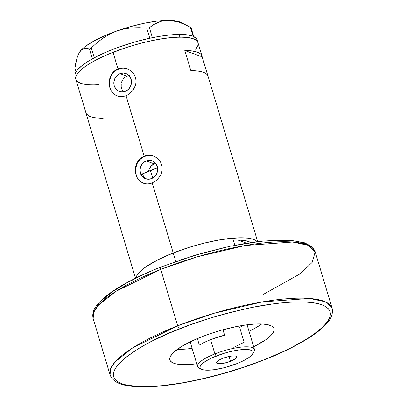 <?xml version="1.0" encoding="UTF-8"?>
<svg xmlns="http://www.w3.org/2000/svg" width="407" height="407" viewBox="0 0 407 407"><rect width="100%" height="100%" fill="white"/><g stroke="black" fill="none" stroke-linecap="round" stroke-linejoin="round"><path stroke-width="0.61" d="M152.645 164.733L154.243 163.894L151.251 165.893L152.645 164.733M150.102 167.333L151.251 165.893L149.242 168.976L150.102 167.333M148.687 170.777L149.242 168.976L148.687 170.777M146.21 160.969L154.243 163.894L146.21 160.969L149.639 160.368L152.946 161.203L155.637 163.349L157.29 166.478L157.667 170.116L156.7 173.703L154.538 176.699L151.511 178.648A9.534 8.745 110 0 1 145.599 178.765A9.534 8.745 110 0 1 140.028 169.989A9.534 8.745 110 0 1 146.21 160.969A9.534 8.745 110 0 1 152.121 160.851A9.534 8.745 110 0 1 157.692 169.627A9.534 8.745 110 0 1 151.511 178.648L148.082 179.248L144.775 178.414L142.084 176.267L140.43 173.138L140.054 169.5L141.025 165.914L143.183 162.917L146.21 160.969M145.111 178.164L142.969 175.565L142.287 173.931L143.925 176.994L146.5 179.049M122.838 91.148L121.739 88.985L122.838 91.148M121.189 86.518L121.739 88.985L121.189 86.518L121.235 83.939L121.189 86.518M121.479 82.677L121.876 81.446L121.479 82.677M122.421 80.286L121.876 81.446L122.421 80.286M124.827 77.422L123.097 79.217L124.827 77.422L126.964 76.19L124.827 77.422M120.014 73.662L126.964 76.19L129.355 75.631L126.964 76.19L120.014 73.662L123.443 73.062L126.755 73.896L129.441 76.043L131.1 79.172L131.471 82.804L130.505 86.396L128.342 89.392L125.32 91.341A9.534 8.745 110 0 1 119.409 91.458A9.534 8.745 110 0 1 113.833 82.682A9.534 8.745 110 0 1 120.014 73.662A9.534 8.745 110 0 1 125.926 73.54A9.534 8.745 110 0 1 131.502 82.321A9.534 8.745 110 0 1 125.32 91.341L121.891 91.941L118.579 91.107L115.893 88.96L114.235 85.831L113.863 82.194L114.83 78.607L116.992 75.61L120.014 73.662M257.651 241.57L208.053 76.262A63.751 16.031 163.3 0 0 190.863 70.681L184.819 50.529A63.751 16.031 -16.7 0 1 202.009 56.115L197.176 39.998A63.751 16.031 163.3 0 0 179.1 34.417L179.909 37.103A63.751 16.031 -16.7 0 1 197.98 42.684A63.751 16.031 163.3 0 0 113.029 52.31L117.984 68.834L120.599 68.106L123.296 67.949L125.987 68.356L128.536 69.297L130.856 70.747L132.84 72.634L134.396 74.888L135.455 77.437L135.974 80.143L135.928 82.936L135.338 85.684L132.682 90.685L128.495 94.455L126.043 95.696L123.479 96.434L120.899 96.642L118.422 96.311L115.039 94.831L112.256 92.277L110.831 90.064L109.824 87.546L109.168 81.97L109.926 77.783L111.019 75.183L113.477 71.83L115.583 70.085L117.984 68.834L118.635 69.068A14.489 13.289 -70 0 0 109.249 82.657A14.489 13.289 -70 0 0 117.506 96.037M117.715 96.118L117.236 95.94M153.617 156.12A14.489 13.289 -70 0 0 144.831 156.374L144.18 156.14L146.795 155.418L149.486 155.26L152.182 155.662L154.731 156.609L157.051 158.053L159.035 159.946L160.587 162.195L161.65 164.743L162.164 167.45L162.123 170.243L161.528 172.99L160.434 175.6L156.939 180.067L152.238 183.002L173.234 252.981L152.238 183.002L149.669 183.745L147.095 183.949L144.617 183.618L142.302 182.758L140.222 181.395L138.446 179.584L137.027 177.371L135.455 172.115L135.75 166.463L136.61 163.756L137.927 161.294L139.667 159.137L141.778 157.397L144.18 156.14L126.043 95.696L144.18 156.14L146.795 155.418L149.486 155.26L152.182 155.662L154.731 156.609L157.051 158.053L159.035 159.946L160.587 162.195L161.65 164.743L162.164 167.45L162.123 170.243L161.528 172.99L160.434 175.6L156.939 180.067L152.238 183.002L149.669 183.745L147.095 183.949L144.617 183.618L142.302 182.758L140.222 181.395L138.446 179.584L137.027 177.371L135.455 172.115L135.363 169.281L136.121 165.094L137.927 161.294L139.667 159.137L141.778 157.397L144.18 156.14L144.831 156.374A14.489 13.289 -70 0 0 135.439 169.963A14.489 13.289 -70 0 0 143.702 183.348M143.905 183.425L143.427 183.252M173.234 252.981A63.751 16.031 -16.7 0 1 257.173 241.626L253.505 239.408L247.761 238.141L240.074 237.774L225.554 238.95L214.428 240.832L202.635 243.513L190.629 246.891L173.234 252.981A63.751 16.031 163.3 0 0 136.569 276.109L136.986 277.488L136.569 276.109L138.227 273.565L144.358 267.948L148.743 264.962L159.778 258.883L173.234 252.981L175.783 261.487L173.234 252.981A63.751 16.031 -16.7 0 0 135.953 277.996L136.971 275.361L138.38 273.377L140.359 271.276L145.935 266.819L157.896 259.824L173.234 252.981A63.751 16.031 163.3 0 1 232.682 238.151L218.951 239.982L203.81 243.218L188.232 247.644L173.234 252.981M202.009 56.115A63.751 16.031 -16.7 0 1 202.157 56.843L207.779 75.575L206.817 74.303L203.378 72.314L197.995 71.093L190.863 70.681L184.819 50.529L202.157 56.843L208.058 76.282M127.422 68.814A14.489 13.289 -70 0 0 118.635 69.068L117.984 68.834L120.599 68.106L123.296 67.949L125.987 68.356L129.736 69.963L132.84 72.634L134.396 74.888L135.455 77.437L135.974 80.143L135.928 82.936L135.338 85.684L134.239 88.294L132.682 90.685L128.495 94.455L126.043 95.696L123.479 96.434L120.899 96.642L118.422 96.311L116.107 95.452L114.026 94.088L112.256 92.277L110.831 90.064L109.824 87.546L109.168 81.97L110.419 76.45L111.732 73.982L113.477 71.83L115.583 70.085L117.984 68.834L113.029 52.31A63.751 16.031 163.3 0 0 75.855 79.324A63.751 16.031 -16.7 0 1 111.172 53.052A63.751 16.031 -16.7 0 1 179.909 37.103L179.1 34.417A63.751 16.031 163.3 0 0 110.368 50.366A63.751 16.031 163.3 0 0 75.051 76.638L79.884 92.755A63.751 16.031 -16.7 0 1 79.736 92.028L85.78 112.179A63.751 16.031 163.3 0 0 85.928 112.902L135.521 278.21M80.159 93.442A63.751 16.031 -16.7 0 1 79.884 92.755M250.62 242.531L246.006 240.756L237.622 239.947A57.957 14.576 -16.7 0 1 250.62 242.531A57.957 14.576 -16.7 0 0 237.622 239.947L246.484 243.172L237.622 239.947L246.25 240.812L250.62 242.531M76.028 79.787L75.682 78.251L75.931 76.541L78.175 72.7L82.682 68.412L89.27 63.833L97.69 59.147L107.616 54.533L118.671 50.168L130.423 46.22L142.43 42.842L154.222 40.156L165.349 38.273L175.381 37.266L183.939 37.169L190.69 37.988L195.37 39.693L196.881 40.858L197.985 42.699M198.153 43.758L197.904 45.462L197.069 47.319L195.66 49.303M98.652 84.727L93.966 84.9M83.145 84.015L78.465 82.311M80.169 93.452L85.933 112.917M86.213 113.604L88.634 115.949L93.066 117.562L103.124 118.488M184.819 50.529L191.951 50.946L197.334 52.167L200.773 54.156L201.73 55.418L202.157 56.843L184.819 50.529M153.815 156.191L153.475 156.069M152.63 155.83L150.041 155.464M147.41 155.647L144.831 156.374L142.409 157.621M140.232 159.335L138.39 161.452L136.95 163.889L135.48 169.343M135.506 172.151L136.045 174.868L137.078 177.391M138.563 179.624L140.446 181.476L142.648 182.885M127.62 68.885L127.279 68.763M126.435 68.518L123.85 68.152M121.215 68.34L118.635 69.068L116.214 70.314M114.041 72.029L112.195 74.145L110.755 76.582L109.285 82.036M109.31 84.844L109.854 87.561L110.887 90.084M112.368 92.318L114.25 94.17L116.453 95.579M155.978 163.416L154.243 163.894M193.747 36.569L191.097 27.747L193.747 36.569M79.116 52.849L81.008 50.336L83.16 48.865L86.808 48.367L89.408 48.947L91.305 47.894L94.282 57.814L91.305 47.894L97.059 42.674L103.195 38.014L109.798 34.051L116.911 30.952A54.696 13.757 163.3 0 0 80.031 51.455A54.696 13.757 163.3 0 0 79.258 52.61L77.544 56.354L75.778 63.009L74.913 68.178L76.028 71.886L74.913 68.178L76.882 58.405L78.286 54.497L80.031 51.455L82.051 49.481L84.33 48.489L86.808 48.367L89.408 48.947L92.384 58.852L89.408 48.947L91.305 47.894L97.059 42.674L103.195 38.014L109.798 34.051L116.911 30.952L124.221 28.917L131.71 27.869L139.275 27.691L146.785 28.22L149.786 38.227L146.785 28.22L149.4 27.676L153.424 24.751L157.835 22.426L162.597 20.915L167.755 20.35A54.696 13.757 163.3 0 0 116.911 30.952L124.221 28.917L131.71 27.869L139.275 27.691L146.785 28.22L149.4 27.676L153.424 24.751L160.17 21.561L165.125 20.508L170.482 20.452L178.882 22.207L184.61 24.405L190.379 27.238L193.091 36.279L190.379 27.238L191.097 27.747L184.61 24.405L178.882 22.207L173.255 20.808M152.396 37.678L149.4 27.676L152.396 37.678M187.749 25.88L180.438 22.253A54.696 13.757 163.3 0 0 167.755 20.35L176.185 20.945L180.474 22.273M79.233 52.645L82.194 49.074L85.185 46.551L93.457 41.26L104.278 35.938L116.911 30.952L130.499 26.638L144.109 23.301L156.817 21.154L167.755 20.35M89.861 84.834L93.925 84.905A63.751 16.031 -16.7 0 1 75.855 79.324M198.153 43.773L197.817 42.231L196.891 40.873L193.325 38.741L187.591 37.469L179.909 37.103L170.574 37.653L159.946 39.103L148.433 41.392L136.482 44.434L124.542 48.112L107.667 54.513L97.731 59.127L89.306 63.813L82.707 68.391L78.195 72.685L75.936 76.526L75.682 78.236L76.023 79.777M76.943 81.135L80.51 83.262M93.925 84.905L98.408 84.742M195.645 49.323L197.899 45.477M197.344 41.087L197.008 39.545L196.082 38.182L192.516 36.055L186.782 34.783L179.1 34.417L169.77 34.966L159.142 36.416L147.629 38.706L135.673 41.748L117.918 47.461L106.858 51.826L96.927 56.441L88.497 61.126L81.904 65.705L77.386 69.999L75.127 73.84L74.878 75.549L75.214 77.091M140.837 174.598L157.59 167.816A57.957 14.576 163.3 0 0 150.422 170.497L152.696 178.078L150.422 170.497A57.957 14.576 163.3 0 0 142.287 173.931M261.752 323.962A54.335 13.665 -16.7 0 1 249.038 331.354L254.497 328.51L261.752 323.962M234.819 245.279L232.682 238.151L234.819 245.279M177.223 349.242L184.519 349.16L192.14 348.423A54.335 13.665 -16.7 0 1 177.452 349.252M252.686 353.876L254.034 351.562A29.701 7.468 163.3 0 0 243.915 346.886A29.701 7.468 163.3 0 0 214.876 353.892L216.198 356.049A27.676 6.96 -16.7 0 1 243.259 349.521A27.676 6.96 -16.7 0 1 252.686 353.876A27.676 6.96 -16.7 0 1 236.94 363.599L243.595 360.627L248.789 357.59L252.065 354.746L253.042 353.078L253.001 351.668L252.599 351.078L249.908 349.832L245.212 349.45L238.909 349.959L231.542 351.317L223.748 353.408L211.625 358.007L205.886 361.05L201.928 363.99L200.091 366.57L199.985 367.312L200.539 368.569A29.701 7.468 -16.7 0 1 197.553 366.478A29.701 7.468 -16.7 0 1 214.876 353.892A29.701 7.468 -16.7 0 1 254.451 349.409A29.701 7.468 -16.7 0 1 253.113 352.793M230.504 361.258A10.506 2.64 -16.7 0 1 216.509 362.841A10.506 2.64 -16.7 0 1 222.634 358.389L228.459 356.593L232.107 355.977L234.91 355.947L235.857 356.156L236.66 356.98L235.002 358.974L230.504 361.258L224.679 363.054L221.032 363.67L217.277 363.492L216.478 362.668L216.656 362.077L218.132 360.673L222.634 358.389A10.506 2.64 -16.7 0 1 236.63 356.807A10.506 2.64 -16.7 0 1 230.504 361.258L229.065 356.461L230.504 361.258M210.602 339.657L214.876 353.892L210.602 339.657A29.701 7.468 163.3 0 0 199.349 345.136L197.38 338.578L199.349 345.136L204.436 342.353L210.602 339.657A29.701 7.468 163.3 0 1 224.593 335.17L210.602 339.657M222.97 329.762L224.593 335.17L222.97 329.762M242.623 325.437A29.701 7.468 -16.7 0 1 239.682 327.498L244.114 342.272L233.801 347.38M200.539 368.569L202.091 369.49L204.584 370.039L207.921 370.197L214.224 369.688L224.176 367.709L236.94 363.599A27.676 6.96 -16.7 0 1 201.49 369.235A27.676 6.96 -16.7 0 1 216.198 356.049L214.876 353.892A29.701 7.468 163.3 0 0 199.089 368.045L201.49 369.235M315.196 251.872A115.914 29.151 163.3 0 0 160.74 269.378A2.9 0.895 -111.6 0 1 160.75 267.084A2.9 0.895 68.4 0 0 160.74 269.378A115.914 29.151 163.3 0 0 93.152 318.493C92.079 314.056 93.366 309.585 97.014 305.072C101.211 299.705 107.972 294.108 117.308 288.278C129.05 280.967 143.534 273.901 160.76 267.078L194.887 255.27L229.97 246.271L262.357 241.03L290.008 240.176L304.65 242.816L311.401 246.393L315.196 251.872L332.122 308.287L325.168 301.724L309.524 298.443L262.225 301.902L214.046 313.278L177.666 325.793A2.9 0.895 68.4 0 0 179.558 328.871C196.367 321.805 219.18 314.937 248 308.272C275.966 302.157 307.88 299.42 321.861 304.807C351.841 316.753 295.192 348.763 264.255 359.691A2.9 0.895 68.4 0 0 264.525 359.696A2.9 0.895 68.4 0 0 264.692 359.518A2.9 0.895 -111.6 0 1 264.525 359.696A2.9 0.895 -111.6 0 1 264.255 359.691L282.941 351.694L291.448 347.568L306.369 339.265L312.647 335.164L322.527 327.269L326.038 323.545L328.541 320.024L330.021 316.732L330.459 313.711L329.848 310.979L328.2 308.572L325.529 306.507L321.861 304.807L317.226 303.49L311.681 302.559L305.265 302.035L290.094 302.203L281.486 302.9L272.308 303.993L252.579 307.326L231.675 312.083L221.032 314.937L210.399 318.076L189.56 325.076L169.963 332.814L152.366 340.995L144.531 345.151L137.439 349.303L125.758 357.412L121.281 361.299L117.776 365.023L115.267 368.544L113.792 371.83L113.355 374.857L113.96 377.584L115.608 379.99L118.279 382.056L121.952 383.755L126.582 385.078L138.548 386.533L145.767 386.65L162.322 385.668L181.171 383.094L201.582 379.029L212.133 376.48L222.777 373.626L243.941 367.099L264.255 359.691C247.446 366.758 224.628 373.626 195.813 380.296C167.847 386.411 135.928 389.148 121.952 383.755C91.972 371.815 148.616 339.799 179.558 328.871A2.9 0.895 -111.6 0 1 177.666 325.793A115.914 29.151 -16.7 0 1 332.122 308.287C334.076 317.791 325.758 325.452 317.847 331.68C305.296 341.224 287.52 350.564 264.514 359.702C236.218 370.736 207.896 378.663 179.543 383.48C162.301 386.309 147.746 387.362 135.867 386.645C124.807 385.836 113.578 383.852 110.078 374.903A115.914 29.151 -16.7 0 1 177.666 325.793L160.74 269.378L197.125 256.868L245.299 245.487L292.597 242.033L308.241 245.314L315.196 251.872L312.144 262.418L299.817 273.992L263.614 294.23M196.744 363.777A54.335 13.665 -16.7 0 1 169.861 359.895A54.335 13.665 -16.7 0 1 201.546 336.874L211.314 333.313L221.484 330.174L236.655 326.516L246.138 324.913L254.69 324.053L261.981 323.972L267.735 324.669L271.723 326.124L273.804 328.271L273.886 331.039L273.173 332.621L270.284 336.101L265.532 339.901L253.642 346.708A54.335 13.665 -16.7 0 0 273.947 328.668A54.335 13.665 -16.7 0 0 201.546 336.874L192.562 340.72L181.298 346.693L173.53 352.462L171.84 354.253L169.928 357.529L170.009 360.292L170.803 361.452L173.85 363.263L176.078 363.894L185.302 364.652L196.744 363.777M160.74 269.378L177.666 325.793L132.702 347.848L115.186 361.833L110.618 368.711L110.078 374.903L93.152 318.493L93.691 312.296L98.265 305.418L115.776 291.432L160.74 269.378M306.995 244.719L303.322 243.02L298.692 241.702L293.142 240.771L279.507 240.13L262.953 241.112L244.103 243.686L234.045 245.543M223.692 247.751L202.498 253.154L181.334 259.681M160.75 267.084A2.9 0.895 -111.6 0 1 161.019 267.084L160.582 267.262M151.429 271.031L142.333 275.081L125.992 283.364L112.627 291.616L102.747 299.511M99.237 303.235L96.734 306.756M247.069 324.786L254.451 349.409M190.166 341.86L197.553 366.478"/></g></svg>
